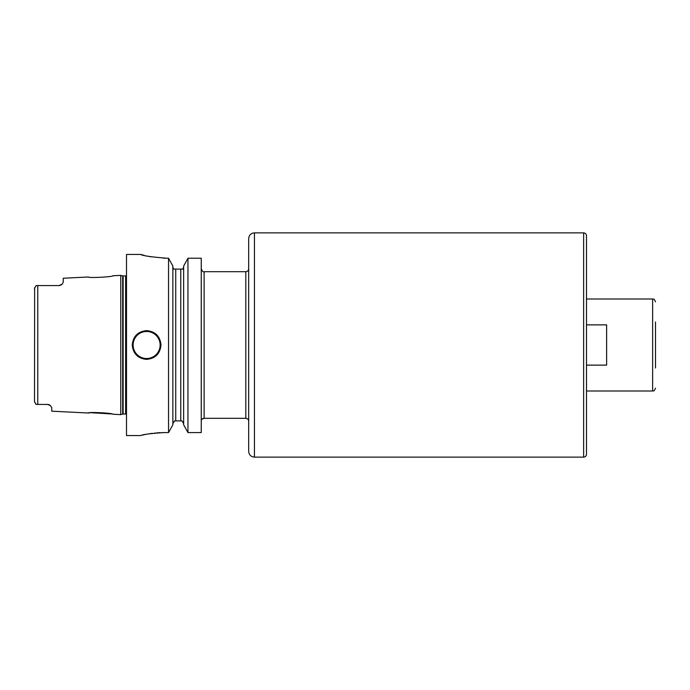 <?xml version="1.0" encoding="UTF-8"?>
<svg xmlns="http://www.w3.org/2000/svg" width="690" height="690" viewBox="0 0 690 690"><rect width="100%" height="100%" fill="white"/><g stroke="black" fill="none" stroke-linecap="round" stroke-linejoin="round"><path stroke-width="1.03" d="M112.841 275.759C113.729 276.88 87.587 278.225 88.406 276.983C87.561 278.225 113.738 276.88 112.841 275.759L120.75 275.37L120.75 414.63L112.841 414.241C113.712 413.112 87.544 411.775 88.406 413.017L89.778 412.853M47.86 404.444L36.156 404.418L35.44 403.693M47.869 404.452A4.312 4.312 0 0 1 48.731 404.625L48.723 404.625A4.312 4.312 0 0 0 47.438 404.426L50.275 405.496L51.75 407.626L51.75 411.18L88.406 413.017M50.275 405.496A4.312 4.312 0 0 0 49.93 405.22A4.312 4.312 0 0 1 50.275 405.496A4.312 4.312 0 0 0 49.93 405.22L49.559 404.987A4.312 4.312 0 0 0 49.154 404.78L48.818 404.651M111.435 413.931L91.02 412.724M34.517 401.925L34.638 287.618M34.5 400.614L34.5 401.701L36.156 404.418M36.432 404.426L37.777 404.426L37.777 285.574L36.156 285.582L34.5 288.299L34.5 289.386M62.074 284.22A4.312 4.312 0 0 1 61.841 284.453A4.312 4.312 0 0 0 62.393 283.849L63.247 282.046L62.393 283.849A4.312 4.312 0 0 1 61.841 284.453A4.312 4.312 0 0 0 62.074 284.22L58.935 285.574L36.432 285.574M59.426 285.548L59.918 285.462A4.312 4.312 0 0 1 59.418 285.548A4.312 4.312 0 0 0 59.901 285.462A4.312 4.312 0 0 1 59.418 285.548A4.312 4.312 0 0 0 59.901 285.462M60.901 285.099A4.312 4.312 0 0 1 60.875 285.117A4.312 4.312 0 0 0 60.901 285.099A4.312 4.312 0 0 1 60.875 285.117A4.312 4.312 0 0 0 60.901 285.099L61.324 284.849A4.312 4.312 0 0 0 61.721 284.556L61.807 284.487M88.406 276.983L63.247 278.251L63.247 282.046M37.777 285.574L58.935 285.574L37.777 285.574M144.296 255.395L140.734 254.438L126.503 254.438L126.503 435.562L140.734 435.562M166.661 258.224C150.938 256.947 142.295 255.68 140.734 254.438C142.295 255.68 150.938 256.947 166.661 258.224L168.541 258.224L168.541 432.578L163.78 432.578C149.98 433.553 142.295 434.553 140.734 435.562C142.295 434.553 149.98 433.553 163.78 432.578L162.038 432.596M160.123 432.656L156.941 432.846M155.285 432.992L154.595 433.061M152.335 433.329L149.756 433.7M148.428 433.915L147.28 434.122M145.547 434.459L144.555 434.666M143.563 434.881L142.545 435.114M161.003 345C160.14 353.728 155.354 358.524 146.625 359.378C137.897 358.524 133.11 353.728 132.247 345C133.11 336.272 137.897 331.476 146.625 330.622C155.354 331.476 160.14 336.272 161.003 345M172.862 423.626L174.536 420.9L175.734 420.9L175.734 269.1L173.768 269.1L172.862 267.272M175.734 269.1L180.763 269.1L180.763 420.9L181.962 420.9L174.536 420.9M172.931 267.953L173.768 269.1M172.862 266.064L168.541 258.224L172.862 266.064L172.862 424.816L168.541 432.578L172.862 424.816M201.247 258.224L187.956 258.224L183.643 266.064L187.956 258.224L201.247 258.224L201.247 432.578L187.956 432.578L183.643 424.816L187.956 432.578L187.956 258.224M183.643 267.272L182.729 269.1L180.763 269.1L182.738 269.1L183.566 267.953M201.247 420.9L201.264 420.9A2.872 2.872 -0 0 1 204.128 418.312L204.128 271.688C203.429 272.421 202.463 271.463 201.247 268.815M254.438 457.125L254.438 232.875C250.944 233.211 249.03 235.135 248.685 238.628L248.685 451.372C249.03 454.865 250.944 456.789 254.438 457.125L583.628 457.125L583.628 232.875C585.37 233.048 586.327 234.005 586.5 235.747L586.5 454.253C586.327 455.995 585.37 456.952 583.628 457.125M248.685 345L248.685 421.185C248.521 419.442 247.555 418.485 245.812 418.312L245.812 271.688C247.555 271.515 248.521 270.558 248.685 268.815M655.5 368.003L655.5 321.997M586.5 365.122L606.622 365.122L606.622 324.878L586.5 324.878M183.643 423.626L181.962 420.9L183.643 423.626M147.143 256.059L150.023 256.646M150.118 256.663L151.076 256.844M163.332 258.163L166.652 258.224M183.643 424.816L183.643 266.064M48.731 404.625A4.312 4.312 0 0 0 47.438 404.426M120.75 414.63L122.673 414.121L122.673 275.879L120.75 275.37M122.673 414.121L123.122 414.06L123.122 275.94L122.673 275.879M123.122 414.06L125.632 414.06L125.632 275.94L123.122 275.94M586.5 390.997L652.628 390.997L652.628 299.003C653.465 299.745 653.663 297.459 655.5 301.875M146.625 358.515A13.515 13.515 0 0 1 133.11 345A13.515 13.515 0 0 1 146.625 331.485A13.515 13.515 0 0 1 160.14 345A13.515 13.515 0 0 1 146.625 358.515M125.632 414.06L126.503 414.293M125.632 275.94L126.503 275.707M245.812 418.312L204.128 418.312L202.343 418.934M204.128 271.688L245.812 271.688M254.438 232.875L583.628 232.875M652.628 390.997C653.465 390.255 653.663 392.541 655.5 388.125M586.5 299.003L652.628 299.003"/></g></svg>
